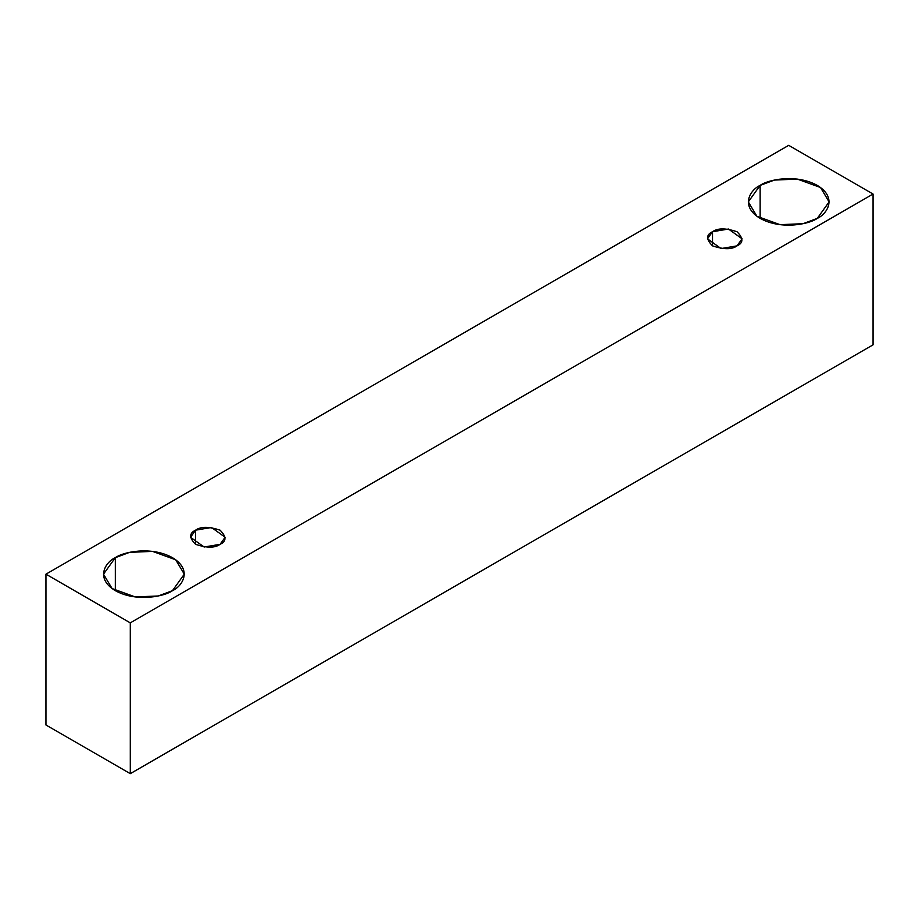 <?xml version="1.0" encoding="UTF-8"?>
<svg xmlns="http://www.w3.org/2000/svg" width="919" height="919" viewBox="0 0 919 919"><rect width="100%" height="100%" fill="white"/><g stroke="black" fill="none" stroke-linecap="round" stroke-linejoin="round"><path stroke-width="1.38" d="M130.291 773.66L873.05 344.832L873.05 194.035L130.291 622.864L130.291 773.66L130.291 622.864L45.95 574.168L788.709 145.34L873.05 194.035L873.05 344.832L130.291 773.66L45.95 724.965L45.95 574.168L45.95 724.965L130.291 773.66M130.291 622.864L873.05 194.035L788.709 145.34L45.95 574.168L130.291 622.864M760.139 185.397C767.354 179.906 795.739 173.415 817.278 185.397C838.025 197.826 826.778 214.219 817.278 218.377C810.064 223.868 781.678 230.359 760.139 218.377C739.381 205.948 750.639 189.555 760.139 185.397L748.307 201.893L756.9 216.264L780.07 224.673L803.034 223.696L817.278 218.377L829.11 201.893L820.518 187.51L797.347 179.102L774.384 180.078L760.139 185.397L760.139 218.377L760.139 185.397M115.323 557.672C122.537 552.181 150.934 545.691 172.462 557.672C193.22 570.102 181.973 586.494 172.462 590.664C165.259 596.144 136.862 602.646 115.323 590.664C94.577 578.223 105.823 561.831 115.323 557.672L103.491 574.168L112.084 588.551L135.254 596.948L158.217 595.983L172.462 590.664L184.294 574.168L175.713 559.786L152.543 551.377L129.579 552.353L115.323 557.672L115.323 590.664L115.323 557.672M195.586 530.183C200.687 526.438 208.843 526.438 220.078 530.183C226.556 536.673 226.556 541.383 220.078 544.324C214.989 548.069 206.821 548.069 195.586 544.324C189.107 537.833 189.107 533.123 195.586 530.183L190.52 537.259L204.133 547.023L220.078 544.324L225.144 537.259L211.531 527.483L195.586 530.183L195.586 544.324L195.586 530.183M712.524 231.737C717.624 227.992 725.78 227.992 737.015 231.737C743.494 238.216 743.494 242.926 737.015 245.867C731.926 249.612 723.758 249.612 712.524 245.867C706.045 239.388 706.045 234.678 712.524 231.737L707.458 238.802L721.07 248.567L737.015 245.867L742.081 238.802L728.468 229.038L712.524 231.737L712.524 245.867L712.524 231.737"/></g></svg>
